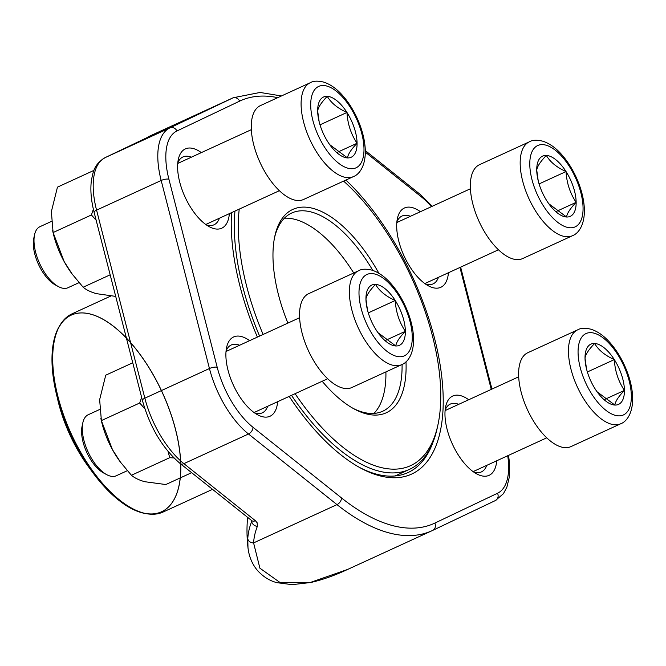 <?xml version="1.0" encoding="UTF-8"?>
<svg xmlns="http://www.w3.org/2000/svg" width="666" height="666" viewBox="0 0 666 666"><rect width="100%" height="100%" fill="white"/><g stroke="black" fill="none" stroke-linecap="round" stroke-linejoin="round"><path stroke-width="1" d="M58.367 286.58L55.228 284.882A30.22 14.094 -114.7 0 1 33.3 243.739A30.22 14.094 -114.7 0 1 33.808 238.203L34.565 234.715A33.583 15.659 65.3 0 0 33.999 240.867A33.583 15.659 65.3 0 0 58.367 286.58A33.583 15.659 65.3 0 0 67.982 287.72L79.038 282.65M319.147 121.728L317.665 111.006C318.148 107.376 321.345 102.489 327.256 96.337C331.11 102.947 337.679 108.325 346.961 112.462A33.142 15.46 -114.7 0 1 357.076 143.257A33.142 15.46 -114.7 0 1 347.486 157.917A33.142 15.46 -114.7 0 1 330.178 145.288A33.142 15.46 -114.7 0 1 327.78 141.791A33.142 15.46 -114.7 0 1 318.914 120.746A33.142 15.46 -114.7 0 1 317.665 111.006A33.142 15.46 -114.7 0 1 327.256 96.337A33.142 15.46 -114.7 0 1 346.961 112.462C347.619 123.934 350.99 134.199 357.076 143.257C351.19 149.367 347.993 154.254 347.486 157.917L329.703 144.639M303.546 199.492A51.657 24.093 -114.7 0 1 260.098 162.596A51.657 24.093 -114.7 0 1 260.448 105.594L310.281 82.726A51.657 24.093 -114.7 0 0 309.94 139.718A51.657 24.093 -114.7 0 0 353.38 176.623L303.546 199.492M51.24 221.512L39.96 226.681A33.583 15.659 65.3 0 0 34.565 234.715M357.076 143.257L337.471 152.256M346.961 112.462L319.996 124.833M586.505 368.864L585.023 358.142C585.506 354.512 588.702 349.625 594.613 343.473C598.468 350.083 605.036 355.461 614.318 359.598A33.142 15.46 -114.7 0 1 624.433 390.393A33.142 15.46 -114.7 0 1 614.843 405.053A33.142 15.46 -114.7 0 1 597.535 392.424A33.142 15.46 -114.7 0 1 595.138 388.927A33.142 15.46 -114.7 0 1 586.271 367.882A33.142 15.46 -114.7 0 1 585.023 358.142A33.142 15.46 -114.7 0 1 594.613 343.473A33.142 15.46 -114.7 0 1 614.318 359.598C614.976 371.07 618.348 381.335 624.433 390.393C618.548 396.503 615.351 401.39 614.843 405.053L597.061 391.775M570.904 446.628A51.657 24.093 -114.7 0 1 527.455 409.732A51.657 24.093 -114.7 0 1 527.805 352.73L577.638 329.861A51.657 24.093 -114.7 0 0 577.297 386.854A51.657 24.093 -114.7 0 0 620.737 423.759L570.904 446.628M624.433 390.393L604.828 399.384M614.318 359.598L587.362 371.969M538.22 180.819L536.738 170.096C537.221 166.467 540.417 161.58 546.328 155.428C550.191 162.038 556.759 167.416 566.033 171.553A33.142 15.46 -114.7 0 1 576.148 202.347A33.142 15.46 -114.7 0 1 566.566 217.008A33.142 15.46 -114.7 0 1 549.25 204.379A33.142 15.46 -114.7 0 1 546.861 200.882A33.142 15.46 -114.7 0 1 537.986 179.837A33.142 15.46 -114.7 0 1 536.738 170.096A33.142 15.46 -114.7 0 1 546.328 155.428A33.142 15.46 -114.7 0 1 566.033 171.553C566.691 183.025 570.063 193.29 576.148 202.347C570.263 208.458 567.066 213.345 566.566 217.008L548.776 203.729M522.619 258.583A51.657 24.093 -114.7 0 1 479.179 221.686A51.657 24.093 -114.7 0 1 479.52 164.685L529.362 141.816A51.657 24.093 -114.7 0 0 529.012 198.809A51.657 24.093 -114.7 0 0 572.46 235.714L522.619 258.583M576.148 202.347L556.543 211.338M566.033 171.553L539.077 183.924M106.652 474.625L103.513 472.927A30.22 14.094 -114.7 0 1 81.585 431.784A30.22 14.094 -114.7 0 1 82.084 426.248L82.842 422.76A33.583 15.659 65.3 0 0 82.284 428.912A33.583 15.659 65.3 0 0 106.652 474.625A33.583 15.659 65.3 0 0 116.259 475.765L127.314 470.695M367.424 309.773L365.95 299.051C366.425 295.421 369.622 290.534 375.532 284.382C379.395 290.992 385.964 296.37 395.238 300.508A33.142 15.46 -114.7 0 1 405.361 331.302A33.142 15.46 -114.7 0 1 395.77 345.962A33.142 15.46 -114.7 0 1 378.455 333.333A33.142 15.46 -114.7 0 1 376.065 329.837A33.142 15.46 -114.7 0 1 367.191 308.791A33.142 15.46 -114.7 0 1 365.95 299.051A33.142 15.46 -114.7 0 1 375.532 284.382A33.142 15.46 -114.7 0 1 395.238 300.508C395.895 311.979 399.267 322.244 405.361 331.302C399.467 337.412 396.27 342.299 395.77 345.962L377.98 332.684M351.823 387.537A51.657 24.093 -114.7 0 1 308.383 350.641A51.657 24.093 -114.7 0 1 308.733 293.639L358.566 270.771A51.657 24.093 -114.7 0 0 358.216 327.764A51.657 24.093 -114.7 0 0 401.665 364.668L351.823 387.537M99.517 409.557L88.245 414.727A33.583 15.659 65.3 0 0 82.842 422.76M405.361 331.302L385.747 340.301M395.238 300.508L368.281 312.878M191.65 472.677L165.809 484.54L144.705 481.701C138.961 480.069 134.532 477.93 131.427 475.266L120.513 462.204L112.496 449.725L101.39 420.587L99.642 399.683L105.736 375.191L132.75 362.787M173.976 457.95L169.738 457.684L131.427 475.266M144.888 408.841L139.702 403.005L101.39 420.587M139.702 403.005L141.633 397.377M169.738 457.684L168.023 451.39M120.754 462.529A54.529 25.433 -114.7 0 1 120.013 461.546A54.529 25.433 -114.7 0 1 112.496 449.725A54.529 25.433 -114.7 0 1 101.482 421.153L100.849 418.415M287.887 323.102A111.93 52.198 -114.7 0 1 274.85 236.105A111.93 52.198 -114.7 0 1 378.879 273.26M405.994 361.796A111.93 52.198 -114.7 0 1 354.195 408.974A111.93 52.198 -114.7 0 1 322.186 381.252M295.088 393.689A170.188 79.371 65.3 0 0 437.895 425.033A170.188 79.371 65.3 0 0 343.598 181.11M239.227 209.124A170.188 79.371 65.3 0 0 263.12 334.465M259.59 336.089A173.052 80.711 -114.7 0 1 234.965 211.08M437.895 425.033L437.246 428.013A173.052 80.711 -114.7 0 1 409.415 469.397A173.052 80.711 -114.7 0 1 291.5 395.338M212.529 489.343L163.095 512.037A109.058 50.866 65.3 0 1 72.436 436.421A109.058 50.866 65.3 0 1 72.111 313.803C52.822 325.125 47.502 351.39 56.135 392.624L57.651 399.259A91.833 42.832 65.3 0 0 70.779 436.746A91.833 42.832 65.3 0 0 88.869 467.282L92.915 472.76A108.192 50.458 -114.7 0 1 76.274 313.486A108.192 50.458 -114.7 0 1 180.028 454.162A108.192 50.458 -114.7 0 1 92.915 472.76A108.192 50.458 -114.7 0 1 71.595 436.788A108.192 50.458 -114.7 0 1 56.135 392.624A108.192 50.458 -114.7 0 1 127.031 338.703A108.192 50.458 -114.7 0 1 166.05 509.09A108.192 50.458 -114.7 0 1 56.135 392.624A108.192 50.458 -114.7 0 1 59.832 325.599M373.942 413.411A109.058 50.866 65.3 0 0 385.914 371.894M353.713 272.993A109.058 50.866 65.3 0 0 284.365 218.232M352.838 408.225A109.058 50.866 65.3 0 0 382.717 411.23A109.058 50.866 65.3 0 0 402.064 364.477M372.785 270.413A109.058 50.866 65.3 0 0 291.741 213.003A109.058 50.866 65.3 0 0 274.542 237.62M257.392 337.096A178.222 83.117 -114.7 0 1 239.91 285.872A178.222 83.117 -114.7 0 1 231.56 212.645M345.87 180.07A178.222 83.117 -114.7 0 1 442.957 391A178.222 83.117 -114.7 0 1 360.572 468.032A178.222 83.117 -114.7 0 1 289.186 396.403M229.362 213.653A43.623 20.346 -114.7 0 1 209.266 226.715A43.623 20.346 -114.7 0 1 179.728 182.126A43.623 20.346 -114.7 0 1 178.338 159.332A43.623 20.346 -114.7 0 1 201.348 152.614M277.639 401.698A43.623 20.346 -114.7 0 1 257.542 414.76A43.623 20.346 -114.7 0 1 228.013 370.171A43.623 20.346 -114.7 0 1 226.623 347.377A43.623 20.346 -114.7 0 1 249.625 340.659M448.434 272.744A43.623 20.346 -114.7 0 1 428.338 285.806A43.623 20.346 -114.7 0 1 398.809 241.217A43.623 20.346 -114.7 0 1 397.419 218.423A43.623 20.346 -114.7 0 1 420.421 211.705M496.719 460.789A43.623 20.346 -114.7 0 1 476.623 473.851A43.623 20.346 -114.7 0 1 447.086 429.262A43.623 20.346 -114.7 0 1 445.696 406.468A43.623 20.346 -114.7 0 1 468.706 399.75M347.635 569.438C334.723 575.466 322.469 579.811 310.856 582.475L292.141 584.656L277.006 582.683C269.638 580.827 263.062 576.681 257.276 570.246C252.089 563.944 248.992 556.468 247.993 547.81L247.769 538.619A145.921 87.654 -1.3 0 1 251.681 521.478A5.736 4.446 21.6 0 0 257.342 526.423L257.143 522.768L255.394 520.712A5.736 3.73 128.6 0 1 251.723 520.621L180.195 463.544A5.736 3.73 128.6 0 0 183.883 463.644L248.485 433.991A69.164 32.259 -114.7 0 1 209.449 368.523L161.172 180.478A69.164 32.259 -114.7 0 1 169.897 127.897L232.6 98.052A238.203 111.097 -114.7 0 1 233.25 97.744L149.201 136.33A5.736 5.636 66.9 0 0 147.677 137.371M247.769 538.619A5.736 4.579 3.6 0 0 253.588 542.898L259.89 568.181L279.903 582.425L310.406 582.442L347.61 569.447L431.976 530.727A238.203 111.097 -114.7 0 1 336.988 504.62L248.485 433.991A5.736 3.73 -51.4 0 0 252.997 427.289L341.491 497.918A232.459 108.416 65.3 0 0 434.84 523.093L497.535 493.248A63.428 29.579 65.3 0 0 507.725 455.735M359.224 467.291A175.349 81.785 65.3 0 0 408.067 472.544A175.349 81.785 65.3 0 0 433.1 441.883M473.509 471.911A37.313 17.399 65.3 0 0 481.393 471.919A37.313 17.399 65.3 0 0 486.729 465.376M458.716 404.337A37.313 17.399 65.3 0 0 450.266 404.104A37.313 17.399 65.3 0 0 445.138 410.098M425.233 283.866A37.313 17.399 65.3 0 0 433.116 283.874A37.313 17.399 65.3 0 0 438.444 277.331M410.431 216.284A37.313 17.399 65.3 0 0 401.989 216.059A37.313 17.399 65.3 0 0 396.861 222.053M254.437 412.82A37.313 17.399 65.3 0 0 262.321 412.828A37.313 17.399 65.3 0 0 267.657 406.285M239.635 345.246A37.313 17.399 65.3 0 0 231.194 345.013A37.313 17.399 65.3 0 0 226.065 351.007M206.152 224.775A37.313 17.399 65.3 0 0 214.036 224.783A37.313 17.399 65.3 0 0 219.372 218.24M191.358 157.201A37.313 17.399 65.3 0 0 182.909 156.968A37.313 17.399 65.3 0 0 177.78 162.962M277.747 97.661A232.459 108.416 65.3 0 0 239.618 101.14A5.736 5.078 -115.5 0 0 232.6 98.052L149.201 136.33A140.201 0.808 -24.8 0 0 156.377 133.175A5.736 5.32 66 0 0 155.719 133.541M251.598 520.521A112.279 52.364 -114.7 0 0 251.681 521.478L251.831 520.712M115.701 296.395L96.42 293.656C90.676 292.024 86.255 289.885 83.15 287.221L72.236 274.159L64.211 261.68L53.105 232.542L51.365 211.638L57.451 187.146L93.964 170.379M110.165 274.817L83.15 287.221M96.162 220.263L91.425 214.96L53.105 232.542M91.425 214.96L93.373 209.257M72.477 274.484A54.529 25.433 -114.7 0 1 71.737 273.501A54.529 25.433 -114.7 0 1 64.211 261.68A54.529 25.433 -114.7 0 1 53.197 233.108L52.572 230.369M363.994 148.909A44.772 20.879 65.3 0 0 323.701 85.531A44.772 20.879 65.3 0 0 324.417 146.945A44.772 20.879 65.3 0 0 363.994 148.909M631.351 396.045A44.772 20.879 65.3 0 0 591.058 332.667A44.772 20.879 65.3 0 0 591.774 394.081A44.772 20.879 65.3 0 0 631.351 396.045M583.066 208A44.772 20.879 65.3 0 0 542.773 144.622A44.772 20.879 65.3 0 0 543.498 206.035A44.772 20.879 65.3 0 0 583.066 208M412.271 336.954A44.772 20.879 65.3 0 0 371.986 273.576A44.772 20.879 65.3 0 0 372.702 334.99A44.772 20.879 65.3 0 0 412.271 336.954M146.145 513.661A108.192 50.458 -114.7 0 1 92.915 472.76C118.548 506.193 141.941 519.28 163.095 512.037M156.377 133.175L105.295 157.551L169.897 127.897A5.736 5.078 -115.5 0 1 176.923 130.986A63.428 29.579 65.3 0 0 168.914 179.212L217.199 367.257A63.428 29.579 65.3 0 0 252.997 427.289M156.776 133.042L105.236 157.576A5.736 5.078 -115.5 0 1 105.295 157.551A69.164 32.259 65.3 0 0 96.57 210.131L161.172 180.478A5.736 1.84 -14.4 0 1 168.914 179.212M105.236 157.576C94.014 164.419 93.148 171.612 91.342 180.886C90.226 190.243 91.159 200.749 94.139 212.404A5.736 1.84 165.6 0 1 96.57 210.131L144.847 398.176L209.449 368.523A5.736 1.84 -14.4 0 1 217.199 367.257M94.139 212.404L142.424 400.449A5.736 1.84 165.6 0 1 144.847 398.176A69.164 32.259 65.3 0 0 183.883 463.644L255.394 520.712M257.342 526.423A140.201 84.216 178.7 0 0 253.588 542.898L336.988 504.62A5.736 3.73 -51.4 0 0 341.491 497.918M434.84 523.093A5.736 5.078 -115.5 0 1 432.692 530.394L431.976 530.727A238.203 111.097 -114.7 0 0 432.634 530.419A5.736 5.078 -115.5 0 0 432.692 530.394L495.387 500.549A5.736 5.078 -115.5 0 1 495.338 500.574L432.742 530.361M239.618 101.14L176.923 130.986M491.258 389.394L459.948 267.457M431.426 206.651A63.428 29.579 65.3 0 0 421.461 196.945L365.343 152.164M508.524 455.369L509.407 462.137L509.282 477.231L506.884 487.179L503.404 493.722L495.387 500.549A5.736 5.078 -115.5 0 0 497.535 493.248M421.461 196.945A5.736 3.73 -51.4 0 0 420.429 194.58L365.326 150.608M251.348 129.662L177.739 163.445M279.362 190.701L205.752 224.484M353.38 176.623C358.45 174.825 365.276 167.557 365.343 151.373C365.11 141.017 362.454 130.136 357.359 118.731C353.405 109.998 348.601 102.389 342.957 95.887C336.879 88.878 330.461 84.291 323.709 82.109C317.749 80.678 313.278 80.886 310.281 82.726M518.706 376.798L445.096 410.581M546.719 437.837L473.11 471.62M620.737 423.759C625.807 421.961 632.633 414.693 632.7 398.509C632.467 388.153 629.811 377.272 624.716 365.867C620.762 357.134 615.958 349.525 610.314 343.023C604.237 336.014 597.818 331.427 591.067 329.245C585.106 327.814 580.635 328.022 577.638 329.861M470.429 188.753L396.819 222.536M498.443 249.792L424.833 283.574M572.46 235.714C577.53 233.916 584.357 226.648 584.415 210.464C584.182 200.108 581.526 189.227 576.44 177.822C572.485 169.089 567.682 161.48 562.029 154.978C555.952 147.969 549.533 143.381 542.782 141.2C536.821 139.768 532.35 139.977 529.362 141.816M299.633 317.707L226.024 351.49M327.647 378.746L254.037 412.529M401.665 364.668C406.735 362.87 413.561 355.602 413.628 339.419C413.395 329.062 410.731 318.181 405.644 306.776C401.69 298.043 396.886 290.434 391.233 283.932C385.156 276.923 378.738 272.336 371.986 270.163C366.025 268.723 361.555 268.931 358.566 270.771M120.013 461.546L120.513 462.212M395.121 475.957L409.415 469.397M72.111 313.803L110.847 296.02M247.602 517.332A146.362 146.362 0 0 0 248.002 547.868M146.412 137.979L148.901 136.463M142.424 400.449C149.95 427.322 162.537 448.351 180.195 463.544M491.941 389.086L460.639 267.141M432.234 206.285L420.429 194.58M281.443 95.962L260.106 92.457L233.25 97.744M71.737 273.501L72.228 274.167"/></g></svg>
